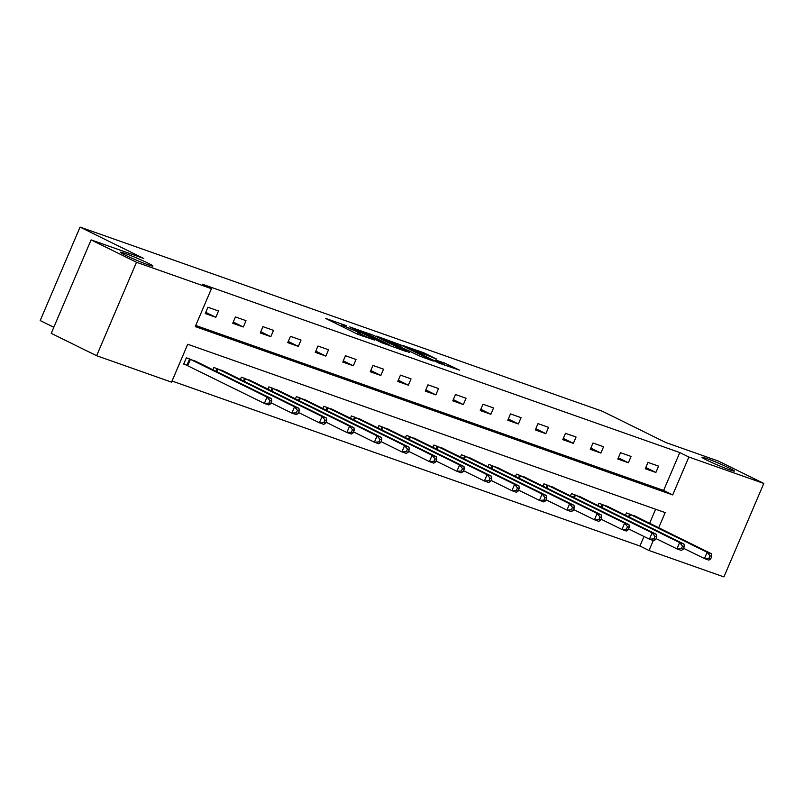 <?xml version="1.0" encoding="UTF-8"?>
<svg xmlns="http://www.w3.org/2000/svg" width="804" height="804" viewBox="0 0 804 804"><rect width="100%" height="100%" fill="white"/><g stroke="black" fill="none" stroke-linecap="round" stroke-linejoin="round"><path stroke-width="1.21" d="M346.333 325.65L325.54 318.394L357.629 334.213L374.654 340.112A8.643 0.513 23.1 0 1 363.408 335.348L360.735 334.032A8.643 0.513 23.1 0 1 358.323 332.595A8.643 0.513 23.1 0 1 360.574 333.168L358.071 331.941A8.643 0.513 23.1 0 1 346.836 327.178L344.162 325.861A8.643 0.513 23.1 0 1 341.75 324.424A8.643 0.513 23.1 0 1 343.991 325.007L346.333 325.65M706.897 460.2A17.608 1.045 23.1 0 0 724.293 467.827A17.608 1.045 23.1 0 0 734.374 471.084A17.608 1.045 23.1 0 0 729.459 468.159A17.608 1.045 23.1 0 0 712.053 460.531A17.608 1.045 23.1 0 0 701.982 457.275A17.608 1.045 23.1 0 0 706.897 460.2M125.434 255.18A17.608 1.045 23.1 0 0 142.841 262.807A17.608 1.045 23.1 0 0 152.911 266.064A17.608 1.045 23.1 0 0 147.996 263.139A17.608 1.045 23.1 0 0 130.6 255.511A17.608 1.045 23.1 0 0 120.52 252.245A17.608 1.045 23.1 0 0 125.434 255.18M436.441 359.006L423.869 352.815L402.744 345.439L439.105 363.187L459.476 370.121L445.084 363.267L435.647 360.011L443.808 364.312L432.532 359.85L409.387 348.243L436.441 359.006M658.697 527.776L665.169 512.6L187.724 344.253L171.564 382.141L96.631 355.72L51.225 333.348L91.093 239.883L143.635 258.416L80.068 227.09L602.286 411.226L665.853 442.552L718.394 461.074L763.8 483.445L723.932 576.91L649.009 550.489L653.26 540.519M91.093 239.883L136.499 262.265L211.432 288.686L195.272 326.575L672.707 494.922L688.867 457.034L763.8 483.445M195.744 325.469L663.632 490.44L679.792 452.551L202.347 284.204L211.432 288.686M679.792 452.551L688.867 457.034M373.558 335.328L349.68 326.906L381.769 342.725L406.402 351.589L373.558 335.328L372.955 336.745M376.543 336.132L400.472 344.815L433.316 361.076L420.361 356.333L403.839 348.423L397.337 346.202L409.216 352.474L376.453 336.333M80.068 227.09L40.2 320.555L53.828 327.268M205.241 313.56L215.824 317.289L218.517 310.977L207.934 307.249L205.241 313.56M232.748 323.258L243.321 326.987L246.014 320.675L235.441 316.947L232.748 323.258M260.255 332.956L270.827 336.685L273.521 330.374L262.948 326.645L260.255 332.956M287.752 342.655L298.334 346.383L301.028 340.072L290.445 336.343L287.752 342.655M315.258 352.353L325.841 356.082L328.534 349.77L317.952 346.042L315.258 352.353M342.765 362.051L353.338 365.78L356.031 359.468L345.459 355.74L342.765 362.051M370.262 371.749L380.845 375.478L383.538 369.167L372.955 365.438L370.262 371.749M397.769 381.448L408.352 385.176L411.045 378.865L400.462 375.136L397.769 381.448M425.276 391.146L435.848 394.875L438.542 388.563L427.969 384.825L425.276 391.146M452.783 400.844L463.355 404.573L466.049 398.261L455.476 394.523L452.783 400.844M480.279 410.542L490.862 414.271L493.555 407.96L482.973 404.221L480.279 410.542M507.786 420.241L518.369 423.969L521.062 417.658L510.48 413.919L507.786 420.241M535.293 429.939L545.866 433.668L548.559 427.346L537.987 423.618L535.293 429.939M562.79 439.637L573.373 443.366L576.066 437.044L565.483 433.316L562.79 439.637M590.297 449.335L600.879 453.064L603.573 446.743L592.99 443.014L590.297 449.335M617.804 459.034L628.376 462.762L631.07 456.441L620.497 452.712L617.804 459.034M645.31 468.732L655.883 472.461L658.576 466.139L648.004 462.411L645.31 468.732M172.036 381.036L639.924 546.016L643.984 536.489M649.612 523.293L655.612 509.233M196.809 361.85L186.387 357.77L183.694 364.081L186.548 365.086M212.899 369.78L213.894 367.468L224.316 371.548M240.406 379.478L241.391 377.166L251.823 381.247M267.913 389.176L268.898 386.855L279.33 390.945M295.42 398.874L296.405 396.553L306.826 400.643M322.917 408.573L323.911 406.251L334.333 410.341M350.423 418.271L351.408 415.949L361.84 420.04M377.93 427.969L378.915 425.648L389.337 429.738M405.427 437.667L406.422 435.346L416.844 439.436M432.934 447.366L433.919 445.044L444.351 449.134M460.441 457.064L461.426 454.742L471.858 458.833M487.948 466.762L488.932 464.441L499.354 468.531M515.444 476.46L516.439 474.139L526.861 478.229M542.951 486.159L543.936 483.837L554.368 487.927M570.458 495.857L571.443 493.535L581.865 497.626M597.955 505.555L598.95 503.234L609.372 507.324M625.462 515.253L626.447 512.932L636.879 517.022M96.631 355.72L136.499 262.265M639.924 546.016L649.009 550.489M663.632 490.44L672.707 494.922M215.824 317.289L205.764 312.334M243.321 326.987L233.271 322.032M270.827 336.685L260.777 331.73M298.334 346.383L288.274 341.429M325.841 356.082L315.781 351.127M353.338 365.78L343.288 360.825M380.845 375.478L370.785 370.523M408.352 385.176L398.292 380.222M435.848 394.875L425.798 389.92M463.355 404.573L453.305 399.618M490.862 414.271L480.802 409.316M518.369 423.969L508.309 419.015M545.866 433.668L535.816 428.713M573.373 443.366L563.313 438.411M600.879 453.064L590.819 448.109M628.376 462.762L618.326 457.808M655.883 472.461L645.833 467.506M354.031 328.545L387.196 344.534A8.643 0.513 23.1 0 0 389.448 345.117A8.643 0.513 23.1 0 0 387.036 343.68L367.78 334.193A8.643 0.513 23.1 0 0 356.534 329.429L354.031 328.545M393.839 343.258L382.573 338.796L395.538 345.157L402.04 347.378L393.839 343.258M270.626 403.759L271.702 401.236L269.943 400.613L268.858 403.136L270.626 403.759L268.777 404.955L264.365 403.407L267.059 397.086L271.471 398.643L194.116 360.493M183.794 363.84L264.365 403.407L268.858 403.136M189.242 358.775L267.059 397.086L269.943 400.613M271.471 398.643L271.702 401.236M298.123 413.457L299.209 410.934L297.44 410.311L296.364 412.834L298.123 413.457L296.284 414.653L291.872 413.095L294.565 406.784L298.977 408.342L221.613 370.192M271.018 402.824L291.872 413.095L296.364 412.834M216.748 368.473L294.565 406.784L297.44 410.311M298.977 408.342L299.209 410.934M325.63 423.155L326.705 420.633L324.947 420.01L323.871 422.532L325.63 423.155L323.781 424.351L319.379 422.793L322.072 416.482L326.474 418.04L249.119 379.89M298.525 412.522L319.379 422.793L323.871 422.532M244.245 378.171L322.072 416.482L324.947 420.01M326.474 418.04L326.705 420.633M353.137 432.853L354.212 430.331L352.453 429.708L351.368 432.23L353.137 432.853L351.288 434.049L346.886 432.492L349.579 426.18L353.981 427.738L276.626 389.578M326.032 422.221L346.886 432.492L351.368 432.23M271.752 387.87L349.579 426.18L352.453 429.708M353.981 427.738L354.212 430.331M380.644 442.552L381.719 440.029L379.95 439.406L378.875 441.929L380.644 442.552L378.795 443.748L374.383 442.19L377.076 435.879L381.488 437.436L304.133 399.276M353.539 431.919L374.383 442.19L378.875 441.929M299.259 397.568L377.076 435.879L379.95 439.406M381.488 437.436L381.719 440.029M408.141 452.25L409.226 449.717L407.457 449.104L406.382 451.627L408.141 452.25L406.301 453.446L401.889 451.888L404.583 445.577L408.995 447.135L331.63 408.975M381.036 441.617L401.889 451.888L406.382 451.627M326.766 407.266L404.583 445.577L407.457 449.104M408.995 447.135L409.226 449.717M435.647 461.948L436.723 459.416L434.964 458.803L433.889 461.325L435.647 461.948L433.798 463.144L429.396 461.586L432.09 455.275L436.492 456.833L359.137 418.673M408.543 451.315L429.396 461.586L433.889 461.325M354.262 416.954L432.09 455.275L434.964 458.803M436.492 456.833L436.723 459.416M463.154 471.646L464.23 469.114L462.461 468.501L461.385 471.023L463.154 471.646L461.305 472.842L456.893 471.285L459.586 464.973L463.998 466.531L386.644 428.371M436.049 461.014L456.893 471.285L461.385 471.023M381.769 426.653L459.586 464.973L462.461 468.501M463.998 466.531L464.23 469.114M490.651 481.345L491.736 478.812L489.968 478.199L488.892 480.722L490.651 481.345L488.812 482.541L484.4 480.983L487.093 474.672L491.505 476.229L414.14 438.069M463.546 470.712L484.4 480.983L488.892 480.722M409.276 436.351L487.093 474.672L489.968 478.199M491.505 476.229L491.736 478.812M518.158 491.043L519.233 488.51L517.474 487.897L516.399 490.42L518.158 491.043L516.309 492.239L511.907 490.681L514.6 484.37L519.002 485.917L441.647 447.768M491.053 480.41L511.907 490.681L516.399 490.42M436.773 446.049L514.6 484.37L517.474 487.897M519.002 485.917L519.233 488.51M545.665 500.741L546.74 498.209L544.981 497.586L543.896 500.118L545.665 500.741L543.816 501.937L539.414 500.379L542.107 494.068L546.509 495.616L469.154 457.466M518.56 490.108L539.414 500.379L543.896 500.118M464.28 455.747L542.107 494.068L544.981 497.586M546.509 495.616L546.74 498.209M573.172 510.439L574.247 507.907L572.478 507.284L571.403 509.816L573.172 510.439L571.322 511.635L566.91 510.078L569.604 503.766L574.016 505.314L496.651 467.164M546.057 499.807L566.91 510.078L571.403 509.816M491.787 465.446L569.604 503.766L572.478 507.284M574.016 505.314L574.247 507.907M600.668 520.138L601.744 517.605L599.985 516.982L598.91 519.515L600.668 520.138L598.829 521.334L594.417 519.776L597.111 513.465L601.523 515.012L524.158 476.862M573.564 509.505L594.417 519.776L598.91 519.515M519.294 475.144L597.111 513.465L599.985 516.982M601.523 515.012L601.744 517.605M628.175 529.836L629.251 527.303L627.492 526.68L626.416 529.213L628.175 529.836L626.326 531.032L621.924 529.474L624.618 523.163L629.019 524.71L551.665 486.561M601.07 519.203L621.924 529.474L626.416 529.213M546.79 484.842L624.618 523.163L627.492 526.68M629.019 524.71L629.251 527.303M655.682 539.534L656.757 537.002L654.989 536.379L653.913 538.911L655.682 539.534L653.833 540.73L649.421 539.172L652.114 532.861L656.526 534.409L579.171 496.259M628.577 528.901L649.421 539.172L653.913 538.911M574.297 494.54L652.114 532.861L654.989 536.379M656.526 534.409L656.757 537.002M683.179 549.222L684.264 546.7L682.495 546.077L681.42 548.609L683.179 549.222L681.34 550.428L676.928 548.871L679.621 542.559L684.033 544.107L606.668 505.957M656.074 538.6L676.928 548.871L681.42 548.609M601.804 504.239L679.621 542.559L682.495 546.077M684.033 544.107L684.264 546.7M710.686 558.921L711.761 556.398L710.002 555.775L708.927 558.308L710.686 558.921L708.837 560.127L704.435 558.569L707.128 552.258L711.53 553.805L634.175 515.655M683.581 548.298L704.435 558.569L708.927 558.308M629.301 513.937L707.128 552.258L710.002 555.775M711.53 553.805L711.761 556.398M343.559 327.278L344.162 325.861M346.233 328.595L346.836 327.178M357.197 333.992L358.071 331.941M360.182 335.328L360.735 334.032M362.986 336.343L363.408 335.348M369.528 335.057L370.051 333.841M396.442 344.544L396.955 343.328M399.869 346.233L400.472 344.815M444.331 365.026L445.084 363.267M447.939 366.302L448.602 364.765M423.356 354.031L423.869 352.815M426.834 355.599L427.386 354.303M186.92 365.257L189.613 358.936M187.724 365.629L190.417 359.318M215.985 371.297L217.12 368.634M216.778 371.689L217.924 369.016M243.481 380.995L244.617 378.332M244.285 381.387L245.421 378.714M270.988 390.694L272.124 388.03M271.792 391.086L272.928 388.412M298.495 400.392L299.631 397.729M299.289 400.784L300.435 398.111M326.002 410.09L327.127 407.427M326.796 410.482L327.942 407.809M353.499 419.788L354.634 417.125M354.303 420.18L355.438 417.507M381.006 429.487L382.141 426.823M381.799 429.879L382.945 427.205M408.512 439.185L409.648 436.522M409.306 439.577L410.452 436.904M436.009 448.883L437.145 446.22M436.813 449.275L437.949 446.602M463.516 458.581L464.652 455.918M464.32 458.973L465.456 456.3M491.023 468.28L492.159 465.616M491.817 468.672L492.963 465.998M518.53 477.978L519.655 475.315M519.324 478.37L520.469 475.697M546.027 487.676L547.162 485.013M546.831 488.068L547.966 485.395M573.533 497.374L574.669 494.711M574.327 497.766L575.473 495.093M601.04 507.073L602.176 504.409M601.834 507.465L602.98 504.791M628.537 516.771L629.673 514.108M629.341 517.163L630.477 514.49M341.057 326.042L341.75 324.424M357.639 334.213L358.323 332.595"/></g></svg>
